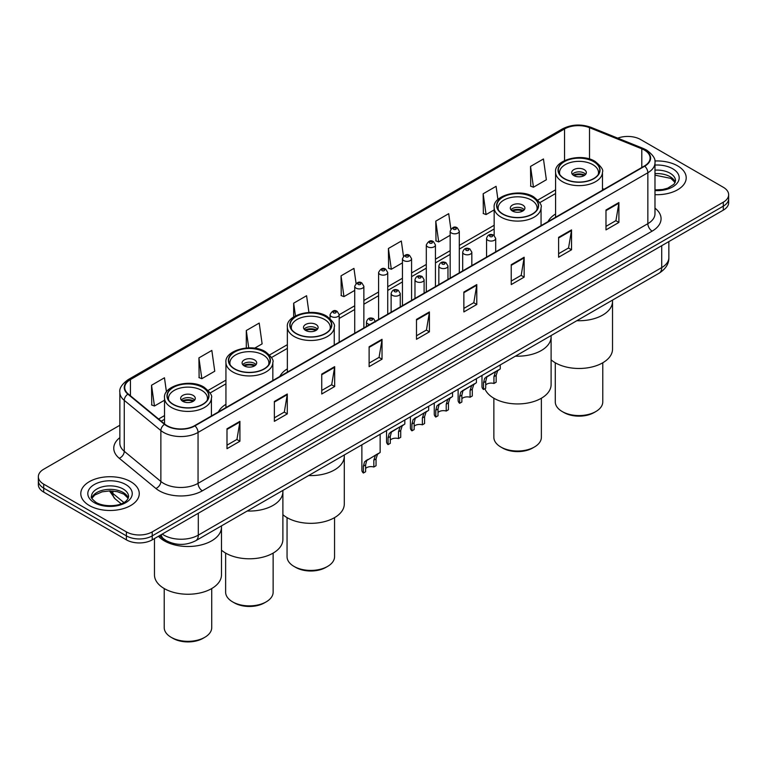 <?xml version="1.0" encoding="UTF-8"?>
<svg xmlns="http://www.w3.org/2000/svg" width="767" height="767" viewBox="0 0 767 767"><rect width="100%" height="100%" fill="white"/><g stroke="black" fill="none" stroke-linecap="round" stroke-linejoin="round"><path stroke-width="1.15" d="M225.939 404.314A32.281 18.638 0 0 0 218.374 411.946M287.357 368.85A32.281 18.638 0 0 0 279.792 376.492M555.576 213.993A32.281 18.638 0 0 0 548.012 221.634M172.69 543.295A18.274 10.546 180 0 1 163.975 539.431L159.431 535.692M119.853 425.263L43.7 469.231A18.274 10.546 0 0 0 38.35 476.69L38.35 484.648A18.274 10.546 0 0 0 43.7 492.107L126.392 539.853A18.274 10.546 0 0 0 152.23 539.853L723.3 210.148A18.274 10.546 0 0 0 728.65 202.689L728.65 198.711A18.274 10.546 0 0 1 723.3 206.17A18.274 10.546 0 0 0 728.65 198.711L728.65 194.732A18.274 10.546 0 0 0 723.3 187.273L640.608 139.527A18.274 10.546 0 0 0 617.732 138.146M38.35 476.69A18.274 10.546 0 0 0 43.7 484.15L126.392 531.895A18.274 10.546 0 0 0 152.23 531.895L152.23 535.874L723.3 206.17L152.23 535.874A18.274 10.546 0 0 1 126.392 535.874A18.274 10.546 0 0 0 152.23 535.874L152.23 539.853M43.7 484.15L43.7 488.128L126.392 535.874L43.7 488.128A18.274 10.546 0 0 1 38.35 480.669A18.274 10.546 0 0 0 43.7 488.128L43.7 492.107M677.644 165.883A29.232 16.874 0 0 0 654.845 160.984A29.232 16.874 0 0 1 677.644 165.883A29.232 16.874 0 0 1 686.206 177.819A29.232 16.874 0 0 0 677.644 165.883M130.697 481.666A29.232 16.874 0 0 0 98.838 478.004A29.232 16.874 0 0 0 80.794 493.603A29.232 16.874 0 0 0 89.356 505.539A29.232 16.874 0 0 0 121.215 509.192A29.232 16.874 0 0 0 139.258 493.603A29.232 16.874 0 0 0 130.697 481.666A29.232 16.874 0 0 0 98.838 478.004A29.232 16.874 0 0 0 80.794 493.603A29.232 16.874 0 0 0 89.356 505.539A29.232 16.874 0 0 0 121.215 509.192A29.232 16.874 0 0 0 139.258 493.603A29.232 16.874 0 0 0 130.697 481.666M644.395 150.073A19.491 11.256 180 0 1 650.109 158.031A19.491 11.256 180 0 1 644.395 165.988L194.607 425.666A19.491 11.256 180 0 1 164.857 424.17L128.252 393.979A19.491 11.256 180 0 1 124.733 387.527A19.491 11.256 180 0 1 130.438 379.569L564.55 128.933A19.491 11.256 180 0 1 589.516 127.677L641.797 148.808A19.491 11.256 180 0 1 644.395 150.073M644.74 149.872A19.98 11.534 0 0 0 642.075 148.577L589.794 127.447A19.98 11.534 0 0 0 564.215 128.741L130.093 379.377A19.98 11.534 0 0 0 127.859 394.142L164.464 424.333A19.98 11.534 0 0 0 194.952 425.867L644.74 166.18A19.98 11.534 0 0 0 644.74 149.872M226.994 428.801L226.994 448.695L239.918 441.236L239.918 421.342L226.994 428.801M226.994 445.167L236.945 439.424L239.86 422.003A4.87 2.809 -120 0 0 239.918 421.342M236.859 439.472L239.918 441.236M274.365 401.457L274.365 421.342L287.289 413.883L287.289 393.998L274.365 401.457M274.365 417.814L284.317 412.071L287.232 394.65A4.87 2.809 -120 0 0 287.289 393.998M284.231 412.119L287.289 413.883M321.737 374.104L321.737 393.998L334.661 386.539L334.661 366.645L321.737 374.104M321.737 390.461L331.689 384.718L334.613 367.307A4.87 2.809 -120 0 0 334.661 366.645M331.603 384.766L334.661 386.539M369.119 346.751L369.119 366.645L382.033 359.186L382.033 339.292L369.119 346.751M369.119 363.117L379.071 357.364L381.985 339.954A4.87 2.809 -120 0 0 382.033 339.292M378.975 357.422L382.033 359.186M605.988 209.995L605.988 229.889L618.902 222.43L618.902 202.536L605.988 209.995M605.988 226.361L615.939 220.618L618.854 203.197A4.87 2.809 -120 0 0 618.902 202.536M615.843 220.666L618.902 222.43M558.606 237.348L558.606 257.242L571.53 249.783L571.53 229.889L558.606 237.348M558.606 253.714L568.558 247.962L571.482 230.551A4.87 2.809 -120 0 0 571.53 229.889M568.472 248.019L571.53 249.783M511.234 264.701L511.234 284.586L524.158 277.127L524.158 257.242L511.234 264.701M511.234 281.058L521.186 275.315L524.101 257.904A4.87 2.809 -120 0 0 524.158 257.242M521.1 275.363L524.158 277.127M463.862 292.045L463.862 311.939L476.786 304.48L476.786 284.586L463.862 292.045M463.862 308.411L473.814 302.668L476.729 285.247A4.87 2.809 -120 0 0 476.786 284.586M473.728 302.716L476.786 304.48M416.491 319.398L416.491 339.292L429.405 331.833L429.405 311.939L416.491 319.398M416.491 335.764L426.442 330.021L429.357 312.6A4.87 2.809 -120 0 0 429.405 311.939M426.356 330.069L429.405 331.833M654.98 194.665A29.232 16.874 0 0 0 686.206 177.819A29.232 16.874 0 0 1 654.98 194.665M152.23 531.895L723.3 202.191A18.274 10.546 0 0 0 728.65 194.732M254.606 348.199L262.122 343.865L259.208 323.08L246.293 330.539L246.293 347.969M198.912 357.892L201.836 378.677L214.75 371.218L211.836 350.433L198.912 357.892L199.123 377.661M166.458 391.995L164.464 377.786L151.54 385.245L151.751 405.014M403.461 256.216L401.333 241.03L388.409 248.489L388.62 268.258M450.862 229.055L448.705 213.677L435.781 221.136L435.992 240.905M497.927 199.535L496.076 186.323L483.152 193.783L483.363 213.552M530.534 166.429L533.448 187.215L546.363 179.756L543.448 158.97L530.534 166.429L530.735 186.208M308.928 312.437L306.579 295.726L293.665 303.186L293.665 316.924M356.07 283.464L353.951 268.383L341.037 275.842L341.248 295.611M341.037 275.842L343.952 296.618L354.728 290.396M343.952 296.618L341.037 295.535M388.409 248.489L391.323 269.275L402.445 262.851M391.323 269.275L388.409 268.182M435.781 221.136L438.695 241.921L450.162 235.296M438.695 241.921L435.781 240.828M483.152 193.783L486.077 214.568L494.159 209.899M486.077 214.568L483.152 213.475M533.448 187.215L530.534 186.132M293.665 303.186L295.439 315.87M246.293 330.539L248.719 347.854M201.836 378.677L198.912 377.585M151.54 385.245L154.455 406.021L164.531 400.211M154.455 406.021L151.54 404.938M576.851 320.702A33.499 19.338 0 0 0 612.526 301.402A33.499 19.338 180 0 1 602.709 315.074A33.499 19.338 180 0 1 576.851 320.702M593.668 161.655A20.709 11.956 0 0 0 571.099 159.066A20.709 11.956 0 0 0 558.318 170.111A20.709 11.956 0 0 0 564.378 178.567A20.709 11.956 0 0 0 586.947 181.156A20.709 11.956 0 0 0 599.736 170.111A20.709 11.956 0 0 0 593.668 161.655M559.852 174.636A19.491 11.256 180 0 1 559.536 172.604A19.491 11.256 180 0 1 571.568 162.201A19.491 11.256 180 0 1 592.805 164.646A19.491 11.256 180 0 1 598.509 172.604A19.491 11.256 180 0 1 598.193 174.636M584.195 169.612A7.306 4.219 0 0 0 576.228 168.702A7.306 4.219 0 0 0 571.712 172.604A7.306 4.219 0 0 0 573.86 175.585A7.306 4.219 0 0 0 581.817 176.496A7.306 4.219 0 0 0 586.333 172.604A7.306 4.219 0 0 0 584.195 169.612M585.681 174.339A7.306 4.219 0 0 0 584.195 173.093A7.306 4.219 0 0 0 572.364 174.339M573.122 175.087A9.741 5.628 180 0 1 584.502 174.905L584.502 175.394M573.917 175.624A8.523 4.918 180 0 1 583.62 175.413L584.502 174.905M583.476 175.95L583.62 175.413M551.109 359.828A33.499 19.338 -0 0 0 602.709 362.82A33.499 19.338 -0 0 0 612.526 349.138L612.526 300.098M555.27 362.781L555.27 401.85A23.758 13.71 -0 0 0 562.23 411.553A23.758 13.71 -0 0 0 595.825 411.553L595.825 411.553A23.758 13.71 -0 0 0 602.776 401.85L602.776 362.781M562.23 411.553L563.946 412.541A21.313 12.31 -0 0 0 594.099 412.55L595.825 411.553L594.099 412.541A21.313 12.31 -0 0 0 594.099 412.541M515.434 356.156A33.499 19.338 0 0 0 551.109 336.857A33.499 19.338 180 0 1 541.301 350.529A33.499 19.338 180 0 1 515.434 356.156M532.25 197.119A20.709 11.956 0 0 0 509.691 194.521A20.709 11.956 0 0 0 496.901 205.566A20.709 11.956 0 0 0 502.97 214.022A20.709 11.956 0 0 0 525.539 216.62A20.709 11.956 0 0 0 538.319 205.566A20.709 11.956 0 0 0 532.25 197.119M498.445 210.091A19.491 11.256 180 0 1 498.119 208.058A19.491 11.256 180 0 1 510.151 197.665A19.491 11.256 180 0 1 531.387 200.101A19.491 11.256 180 0 1 537.101 208.058A19.491 11.256 180 0 1 536.775 210.091M522.778 205.077A7.306 4.219 0 0 0 514.81 204.156A7.306 4.219 0 0 0 510.304 208.058A7.306 4.219 0 0 0 512.442 211.04A7.306 4.219 0 0 0 520.409 211.951A7.306 4.219 0 0 0 524.916 208.058A7.306 4.219 0 0 0 522.778 205.077M524.273 209.794A7.306 4.219 0 0 0 522.778 208.557A7.306 4.219 0 0 0 510.956 209.794M511.704 210.541A9.741 5.628 180 0 1 523.084 210.369L523.084 210.848M512.509 211.078A8.523 4.918 180 0 1 522.212 210.877L523.084 210.369M522.068 211.404L522.212 210.877M484.888 388.725A33.499 19.338 -0 0 0 508.185 403.154A33.499 19.338 -0 0 0 541.301 398.274A33.499 19.338 -0 0 0 551.109 384.593L551.109 335.562M493.862 398.236L493.862 437.315A23.758 13.71 -0 0 0 500.813 447.008A23.758 13.71 -0 0 0 534.407 447.008L534.407 447.008A23.758 13.71 -0 0 0 541.368 437.315L541.368 398.236M500.813 447.008L502.538 448.005A21.313 12.31 -0 0 0 532.682 448.005L534.407 447.008L532.682 448.005M308.631 475.559A33.499 19.338 0 0 0 344.297 456.26A33.499 19.338 180 0 1 334.489 469.931A33.499 19.338 180 0 1 308.631 475.559M325.448 316.512A20.709 11.956 0 0 0 302.879 313.924A20.709 11.956 0 0 0 290.099 324.968A20.709 11.956 0 0 0 296.158 333.424A20.709 11.956 0 0 0 318.727 336.013A20.709 11.956 0 0 0 331.507 324.968A20.709 11.956 0 0 0 325.448 316.512M291.633 329.494A19.491 11.256 180 0 1 291.316 327.451A19.491 11.256 180 0 1 303.349 317.059A19.491 11.256 180 0 1 324.585 319.503A19.491 11.256 180 0 1 330.289 327.451A19.491 11.256 180 0 1 329.973 329.494M315.975 324.47A7.306 4.219 0 0 0 308.008 323.559A7.306 4.219 0 0 0 303.492 327.451A7.306 4.219 0 0 0 305.63 330.443A7.306 4.219 0 0 0 313.598 331.354A7.306 4.219 0 0 0 318.113 327.451A7.306 4.219 0 0 0 315.975 324.47M317.461 329.196A7.306 4.219 0 0 0 315.975 327.95A7.306 4.219 0 0 0 304.144 329.196M304.902 329.944A9.741 5.628 180 0 1 316.282 329.762L316.282 330.251M305.697 330.472A8.523 4.918 180 0 1 315.4 330.27L316.282 329.762M315.256 330.798L315.4 330.27M282.889 514.686A33.499 19.338 -0 0 0 334.489 517.667A33.499 19.338 -0 0 0 344.297 503.996L344.297 454.956M287.05 517.629L287.05 556.708A23.758 13.71 -0 0 0 294.01 566.41A23.758 13.71 -0 0 0 327.595 566.41L327.595 566.41A23.758 13.71 -0 0 0 334.556 556.708L334.556 517.629M294.01 566.41L295.726 567.398A21.313 12.31 -0 0 0 325.879 567.398L327.595 566.41L325.879 567.398M247.214 511.014A33.499 19.338 0 0 0 282.889 491.714A33.499 19.338 180 0 1 273.081 505.386A33.499 19.338 180 0 1 247.214 511.014M264.03 351.976A20.709 11.956 0 0 0 241.461 349.378A20.709 11.956 0 0 0 228.681 360.423A20.709 11.956 0 0 0 234.75 368.879A20.709 11.956 0 0 0 257.309 371.468A20.709 11.956 0 0 0 270.099 360.423A20.709 11.956 0 0 0 264.03 351.976M230.225 364.948A19.491 11.256 180 0 1 229.899 362.916A19.491 11.256 180 0 1 241.931 352.513A19.491 11.256 180 0 1 263.167 354.958A19.491 11.256 180 0 1 268.881 362.916A19.491 11.256 180 0 1 268.555 364.948M254.558 359.924A7.306 4.219 0 0 0 246.59 359.014A7.306 4.219 0 0 0 242.084 362.916A7.306 4.219 0 0 0 244.222 365.897A7.306 4.219 0 0 0 252.19 366.808A7.306 4.219 0 0 0 256.696 362.916A7.306 4.219 0 0 0 254.558 359.924M256.044 364.651A7.306 4.219 0 0 0 254.558 363.414A7.306 4.219 0 0 0 242.727 364.651M243.484 365.399A9.741 5.628 180 0 1 254.865 365.217L254.865 365.706M244.28 365.936A8.523 4.918 180 0 1 253.982 365.725L254.865 365.217M253.839 366.262L253.982 365.725M221.471 550.14A33.499 19.338 -0 0 0 273.081 553.132A33.499 19.338 -0 0 0 282.889 539.45L282.889 490.42M225.632 553.093L225.632 592.162A23.758 13.71 -0 0 0 232.593 601.865A23.758 13.71 -0 0 0 266.187 601.865L266.187 601.865A23.758 13.71 -0 0 0 273.138 592.162L273.138 553.093M232.593 601.865L234.319 602.862A21.313 12.31 -0 0 0 264.462 602.862L266.187 601.865L264.462 602.862M164.291 540.84A33.499 19.338 0 0 0 200.791 545.04A33.499 19.338 0 0 0 221.471 527.169A33.499 19.338 180 0 1 211.663 540.84A33.499 19.338 180 0 1 158.424 536.277A33.499 19.338 0 0 0 164.291 540.84M202.622 387.431A20.709 11.956 0 0 0 180.053 384.833A20.709 11.956 0 0 0 167.264 395.887A20.709 11.956 0 0 0 173.332 404.334A20.709 11.956 0 0 0 195.901 406.932A20.709 11.956 0 0 0 208.682 395.887A20.709 11.956 0 0 0 202.622 387.431M168.807 400.412A19.491 11.256 180 0 1 168.491 398.37A19.491 11.256 180 0 1 180.513 387.977A19.491 11.256 180 0 1 201.759 390.413A19.491 11.256 180 0 1 207.464 398.37A19.491 11.256 180 0 1 207.148 400.412M193.14 395.388A7.306 4.219 0 0 0 185.183 394.468A7.306 4.219 0 0 0 180.667 398.37A7.306 4.219 0 0 0 182.805 401.352A7.306 4.219 0 0 0 190.772 402.272A7.306 4.219 0 0 0 195.288 398.37A7.306 4.219 0 0 0 193.14 395.388M194.636 400.106A7.306 4.219 0 0 0 193.14 398.869A7.306 4.219 0 0 0 181.319 400.106M182.067 400.853A9.741 5.628 180 0 1 193.457 400.681L193.457 401.16M182.872 401.39A8.523 4.918 180 0 1 192.575 401.189L193.457 400.681M192.431 401.716L192.575 401.189M154.474 538.549L154.474 574.914A33.499 19.338 -0 0 0 175.154 592.776A33.499 19.338 -0 0 0 211.663 588.586A33.499 19.338 -0 0 0 221.471 574.914L221.471 525.874M164.224 588.548L164.224 627.627A23.758 13.71 -0 0 0 171.175 637.319A23.758 13.71 -0 0 0 204.77 637.319L204.77 637.319A23.758 13.71 -0 0 0 211.73 627.627L211.73 588.548M171.175 637.319L172.901 638.317A21.313 12.31 -0 0 0 203.054 638.317L204.77 637.319L203.054 638.317M485.722 384.986A6.088 3.519 180 0 1 493.938 383.49L493.938 376.674L495.434 372.062L496.479 371.084L488.224 375.849L486.815 377.038L485.722 381.42L485.722 388.236L483.507 389.521A9.137 5.273 180 0 1 481.992 386.606L481.992 375.466M483.507 389.521L483.507 382.695L484.667 378.284L497.217 370.662M500.257 364.919L500.257 368.908L497.582 370.825L496.163 375.389L496.163 382.206L493.938 383.49M486.01 377.124L488.224 375.849L486.01 377.124M461.868 398.763A6.088 3.519 180 0 1 470.085 397.268L470.085 390.451L471.571 385.839L472.625 384.861L464.371 389.626L462.961 390.815L461.868 395.187L461.868 402.013L459.644 403.298A9.137 5.273 180 0 1 458.129 400.384L458.129 389.243M459.644 403.298L459.644 396.472L460.804 392.052L473.354 384.44M476.403 378.687L476.403 382.675L473.728 384.593L472.299 389.166L472.299 395.983L470.085 397.268M462.156 390.902L464.371 389.626L462.156 390.902M438.005 412.531A6.088 3.519 180 0 1 446.221 411.045L446.221 404.219L447.717 399.617L448.762 398.639L439.098 404.583L438.005 408.964L438.005 415.791L435.781 417.066A9.137 5.273 180 0 1 434.266 414.161L434.266 403.02M435.781 417.066L435.781 410.249L436.95 405.829L449.5 398.207M452.54 392.464L452.54 396.453L449.865 398.37L448.446 402.943L448.446 409.76L446.221 411.045M438.293 404.679L440.507 403.404L438.293 404.679M414.151 426.308A6.088 3.519 180 0 1 422.368 424.822L422.368 417.996L423.854 413.384L424.908 412.406L415.244 418.36L414.151 422.742L414.151 429.558L411.927 430.843A9.137 5.273 180 0 1 410.412 427.938L410.412 416.788M411.927 430.843L411.927 424.026L413.087 419.607L425.637 411.984M428.686 406.242L428.686 410.23L426.011 412.147L424.582 416.711L424.582 423.537L422.368 424.822M414.439 418.456L416.654 417.171L414.439 418.456M390.288 440.085A6.088 3.519 180 0 1 398.504 438.59L398.504 431.773L399.99 427.161L401.045 426.184L392.79 430.949L391.381 432.137L390.288 436.519L390.288 443.336L388.064 444.62A9.137 5.273 180 0 1 386.549 441.706L386.549 430.565M388.064 444.62L388.064 437.794L389.224 433.384L401.774 425.762M404.823 420.019L404.823 424.007L402.148 425.925L400.729 430.488L400.729 437.315L398.504 438.59M390.576 432.233L392.79 430.949L390.576 432.233M365.61 468.503A6.088 3.519 180 0 1 373.826 467.017L373.826 460.19L375.322 455.588L376.367 454.601L366.703 460.555L365.61 464.936L365.61 471.753L363.385 473.038A9.137 5.273 180 0 1 361.871 470.133L361.871 444.812M363.385 473.038L363.385 466.221L364.555 461.801L377.105 454.179M380.144 434.266L380.144 452.425L377.469 454.342L376.051 458.906L376.051 465.732L373.826 467.017M365.897 460.651L368.112 459.366L365.897 460.651M162.22 534.081A24.362 14.065 0 0 0 163.86 535.126A24.362 14.065 0 0 0 198.308 535.126L661.71 267.587A24.362 14.065 0 0 0 668.853 257.635C669.025 263.685 665.804 268.853 659.189 273.157L195.786 540.706A12.186 7.037 60 0 0 198.308 535.126L198.308 513.248M661.71 245.699L661.71 267.587A12.186 7.037 60 0 1 659.189 273.157M161.233 534.647A12.186 8.149 129.5 0 0 163.361 538.616L159.661 535.558M723.3 210.148L723.3 202.191M126.392 539.853L126.392 531.895M110.419 490.899A24.362 14.065 0 0 0 112.883 493.469L112.883 491.014M121.148 503.804L115.117 498.838A12.186 8.149 129.5 0 1 112.883 493.469L123.861 502.519M654.98 208.154A30.45 17.583 180 0 1 652.151 231.135L202.363 490.813A6.088 3.519 60 0 1 198.049 483.354L647.847 223.676A24.362 14.065 0 0 0 654.98 213.725L654.98 162.805A24.362 14.065 180 0 1 647.847 172.748A6.088 3.519 -120 0 0 644.74 166.18M202.363 490.813A30.45 17.583 180 0 1 159.296 490.813A30.45 17.583 180 0 1 155.883 488.464L119.269 458.282A30.45 17.583 180 0 1 119.853 437.65M163.601 483.354A24.362 14.065 0 0 0 198.049 483.354L198.049 432.435A24.362 14.065 180 0 1 160.869 430.555L124.264 400.374A24.362 14.065 180 0 1 119.853 392.301L119.853 443.23A24.362 14.065 0 0 0 124.264 451.293L160.869 481.475A24.362 14.065 0 0 0 163.601 483.354M654.98 162.805C655.795 158.999 652.995 154.752 646.581 150.073L643.379 148.51A6.088 2.857 112 0 0 642.075 148.577M643.379 148.51L591.098 127.38C581.012 123.813 571.434 124.331 562.374 128.933A6.088 3.519 60 0 1 564.215 128.741M130.093 379.377A6.088 3.519 -120 0 0 128.252 379.569C121.934 384.114 119.134 388.361 119.853 392.301M127.859 394.142A6.088 4.075 129.5 0 0 124.264 400.374L124.264 451.293A6.088 4.075 -50.5 0 1 119.269 458.282M591.098 127.38A6.088 2.857 112 0 0 589.794 127.447M164.464 424.333A6.088 4.075 129.5 0 0 160.869 430.555L160.869 481.475A6.088 4.075 -50.5 0 1 155.883 488.464M194.952 425.867A6.088 3.519 60 0 1 198.049 432.435L647.847 172.748L647.847 223.676A6.088 3.519 60 0 0 652.151 231.135M130.438 379.569L130.438 395.782M641.797 148.808L641.797 167.484M589.516 127.677L589.516 159.037M604.08 189.267L602.469 188.615M564.55 128.933L564.55 160.571M555.576 189.823L537.82 200.072M494.159 225.277L459.299 245.402M450.162 250.675L435.445 259.179M426.308 264.452L411.582 272.956M402.445 278.229L387.728 286.724M378.591 291.997L363.865 300.501M354.728 305.774L339.187 314.748M287.357 344.671L269.601 354.929M225.939 380.135L208.183 390.384M164.531 415.589L158.606 419.012M416.491 320.031L429.357 312.6M463.862 292.678L476.729 285.247M511.234 265.324L524.101 257.904M558.606 237.981L571.482 230.551M605.988 210.628L618.854 203.197M369.119 347.384L381.985 339.954M321.737 374.737L334.613 367.307M274.365 402.081L287.232 394.65M226.994 429.434L239.86 422.003M675.228 182.335A18.561 10.719 0 0 0 670.099 176.707A18.561 10.719 0 0 0 654.98 173.63M654.98 189.919L662.65 189.507L667.693 188.183L674.02 184.224L675.535 180.801A18.561 10.719 0 0 0 670.099 173.227A18.561 10.719 0 0 0 654.98 170.149M654.98 190.6A22.214 12.828 0 0 0 677.098 183.255A22.214 12.828 0 0 0 672.688 168.75A22.214 12.828 0 0 0 654.98 165.049M564.167 178.692A21.016 12.128 0 0 0 593.879 178.692A21.016 12.128 0 0 0 593.879 161.54A21.016 12.128 0 0 0 564.167 161.54A21.016 12.128 0 0 0 564.167 178.692M602.469 190.187L602.469 172.105A23.451 13.538 180 0 1 588.001 184.607A23.451 13.538 180 0 1 562.441 181.674A23.451 13.538 180 0 1 555.576 172.105L555.576 217.272M128.281 498.119A18.561 10.719 0 0 0 123.151 492.491A18.561 10.719 0 0 0 104.513 489.835A18.561 10.719 0 0 0 91.772 498.119M123.151 489.01A18.561 10.719 0 0 0 102.922 486.681A18.561 10.719 0 0 0 91.465 496.585C90.487 497.16 92.05 499.125 96.143 502.49C105.683 508.07 126.91 506.517 128.588 496.585A18.561 10.719 0 0 0 123.151 489.01M94.312 502.673A22.214 12.828 0 0 0 125.74 502.673A22.214 12.828 0 0 0 125.74 484.533A22.214 12.828 0 0 0 94.312 484.533A22.214 12.828 0 0 0 94.312 502.673M502.749 214.146A21.016 12.128 0 0 0 532.471 214.146A21.016 12.128 0 0 0 532.471 196.994A21.016 12.128 0 0 0 502.749 196.994A21.016 12.128 0 0 0 502.749 214.146M541.061 225.651L541.061 207.56A23.451 13.538 180 0 1 526.584 220.071A23.451 13.538 180 0 1 501.033 217.128A23.451 13.538 180 0 1 494.159 207.56L494.159 235.45M295.947 333.549A21.016 12.128 0 0 0 325.659 333.549A21.016 12.128 0 0 0 325.659 316.387A21.016 12.128 0 0 0 295.947 316.387A21.016 12.128 0 0 0 295.947 333.549M334.249 345.045L334.249 326.963A23.451 13.538 180 0 1 319.772 339.465A23.451 13.538 180 0 1 294.221 336.531A23.451 13.538 180 0 1 287.357 326.963L287.357 372.12M234.529 369.004A21.016 12.128 0 0 0 264.251 369.004A21.016 12.128 0 0 0 264.251 351.852A21.016 12.128 0 0 0 234.529 351.852A21.016 12.128 0 0 0 234.529 369.004M272.841 380.509L272.841 362.417A23.451 13.538 180 0 1 258.364 374.919A23.451 13.538 180 0 1 232.813 371.985A23.451 13.538 180 0 1 225.939 362.417L225.939 407.584M173.121 404.458A21.016 12.128 0 0 0 202.833 404.458A21.016 12.128 0 0 0 202.833 387.306A21.016 12.128 0 0 0 173.121 387.306A21.016 12.128 0 0 0 173.121 404.458M211.424 415.963L211.424 397.872A23.451 13.538 180 0 1 196.946 410.383A23.451 13.538 180 0 1 171.396 407.45A23.451 13.538 180 0 1 164.531 397.872L164.531 423.892M487.898 240.282A4.564 2.637 180 0 1 486.556 238.412C487.726 234.664 490.113 233.58 493.727 235.153L495.693 238.412A4.564 2.637 180 0 1 492.874 240.857A4.564 2.637 180 0 1 487.898 240.282M492.203 235.306A1.524 0.882 0 0 0 490.046 235.306A1.524 0.882 0 0 0 490.046 236.552A1.524 0.882 0 0 0 492.203 236.552A1.524 0.882 0 0 0 492.203 235.306M496.479 371.084L498.694 369.809M493.938 376.674L496.163 375.389M483.507 382.695L485.722 381.42M464.035 254.059A4.564 2.637 180 0 1 462.693 252.19C463.862 248.441 466.25 247.357 469.864 248.93L471.83 252.19A4.564 2.637 180 0 1 469.011 254.625A4.564 2.637 180 0 1 464.035 254.059M468.34 249.083A1.524 0.882 0 0 0 466.192 249.083A1.524 0.882 0 0 0 466.192 250.33A1.524 0.882 0 0 0 468.34 250.33A1.524 0.882 0 0 0 468.34 249.083M472.625 384.861L474.84 383.577M470.085 390.451L472.299 389.166M459.644 396.472L461.868 395.187M440.172 267.827A4.564 2.637 180 0 1 438.839 265.967C440.009 262.218 442.396 261.135 446.001 262.707L447.976 265.967A4.564 2.637 180 0 1 445.157 268.402A4.564 2.637 180 0 1 440.172 267.827M444.486 262.86A1.524 0.882 0 0 0 442.329 262.86A1.524 0.882 0 0 0 442.329 264.097A1.524 0.882 0 0 0 444.486 264.097A1.524 0.882 0 0 0 444.486 262.86M448.762 398.639L450.977 397.354M446.221 404.219L448.446 402.943M435.781 410.249L438.005 408.964M416.318 281.604A4.564 2.637 180 0 1 414.976 279.744C416.145 275.995 418.533 274.902 422.147 276.484L424.113 279.744A4.564 2.637 180 0 1 421.294 282.179A4.564 2.637 180 0 1 416.318 281.604M420.623 276.628A1.524 0.882 0 0 0 418.466 276.628A1.524 0.882 0 0 0 418.466 277.875A1.524 0.882 0 0 0 420.623 277.875A1.524 0.882 0 0 0 420.623 276.628M424.908 412.406L427.123 411.131M422.368 417.996L424.582 416.711M411.927 424.026L414.151 422.742M392.455 295.381A4.564 2.637 180 0 1 391.122 293.512C392.292 289.773 394.679 288.68 398.284 290.262L400.259 293.512A4.564 2.637 180 0 1 397.44 295.957A4.564 2.637 180 0 1 392.455 295.381M396.769 290.405A1.524 0.882 0 0 0 394.612 290.405A1.524 0.882 0 0 0 394.612 291.652A1.524 0.882 0 0 0 396.769 291.652A1.524 0.882 0 0 0 396.769 290.405M401.045 426.184L403.26 424.908M398.504 431.773L400.729 430.488M388.064 437.794L390.288 436.519M369.867 324.489A4.564 2.637 180 0 1 367.776 323.799A4.564 2.637 180 0 1 366.444 321.939C367.614 318.19 370.001 317.107 373.606 318.679L375.581 321.939M372.091 318.832A1.524 0.882 0 0 0 369.934 318.832A1.524 0.882 0 0 0 369.934 320.069A1.524 0.882 0 0 0 372.091 320.069A1.524 0.882 0 0 0 372.091 318.832M376.367 454.601L378.582 453.326M373.826 460.19L376.051 458.906M363.385 466.221L365.61 464.936M459.299 272.851L459.299 231.183A4.564 2.637 180 0 1 456.48 233.619A4.564 2.637 180 0 1 451.504 233.043A4.564 2.637 180 0 1 450.162 231.183L450.162 278.124M453.652 229.314A1.524 0.882 0 0 0 455.809 229.314A1.524 0.882 0 0 0 455.809 228.077A1.524 0.882 0 0 0 453.652 228.077A1.524 0.882 0 0 0 453.652 229.314M435.445 286.628L435.445 244.951A4.564 2.637 180 0 1 432.626 247.396A4.564 2.637 180 0 1 427.641 246.821A4.564 2.637 180 0 1 426.308 244.951L426.308 291.901M429.798 243.091A1.524 0.882 0 0 0 431.946 243.091A1.524 0.882 0 0 0 431.946 241.845A1.524 0.882 0 0 0 429.798 241.845A1.524 0.882 0 0 0 429.798 243.091M411.582 300.405L411.582 258.728A4.564 2.637 180 0 1 408.763 261.163A4.564 2.637 180 0 1 403.787 260.598A4.564 2.637 180 0 1 402.445 258.728L402.445 305.678M405.935 256.868A1.524 0.882 0 0 0 408.092 256.868A1.524 0.882 0 0 0 408.092 255.622A1.524 0.882 0 0 0 405.935 255.622A1.524 0.882 0 0 0 405.935 256.868M387.728 314.173L387.728 272.506A4.564 2.637 180 0 1 384.9 274.941A4.564 2.637 180 0 1 379.924 274.365A4.564 2.637 180 0 1 378.591 272.506L378.591 319.455M382.081 270.636A1.524 0.882 0 0 0 384.229 270.636A1.524 0.882 0 0 0 384.229 269.399A1.524 0.882 0 0 0 382.081 269.399A1.524 0.882 0 0 0 382.081 270.636M363.865 327.95L363.865 286.283A4.564 2.637 180 0 1 361.046 288.718A4.564 2.637 180 0 1 356.07 288.143A4.564 2.637 180 0 1 354.728 286.283L354.728 333.223M358.218 284.413A1.524 0.882 0 0 0 360.375 284.413A1.524 0.882 0 0 0 360.375 283.176A1.524 0.882 0 0 0 358.218 283.176A1.524 0.882 0 0 0 358.218 284.413M339.187 342.197L339.187 314.7A4.564 2.637 180 0 1 336.368 317.135A4.564 2.637 180 0 1 331.392 316.57A4.564 2.637 180 0 1 330.05 314.7L330.05 318.535M333.54 312.84A1.524 0.882 0 0 0 335.697 312.84A1.524 0.882 0 0 0 335.697 311.594A1.524 0.882 0 0 0 333.54 311.594A1.524 0.882 0 0 0 333.54 312.84M195.786 540.706C185.988 545.625 176.18 545.625 166.381 540.706L163.361 538.616M668.853 257.635L668.853 241.586M115.117 498.838L109.432 490.899M562.374 128.933L128.252 379.569M555.576 193.524L539.747 202.67M494.159 228.978L459.299 249.112M450.162 254.385L435.445 262.889M426.308 268.162L411.582 276.657M402.445 281.93L387.728 290.434M378.591 295.707L363.865 304.211M354.728 309.485L339.187 318.458M287.357 348.381L271.528 357.518M225.939 383.836L210.11 392.982M164.531 419.3L161.252 421.188M675.142 182.546L670.857 178.385L654.98 175.173M602.469 172.105C603.629 169.986 601.175 166.42 595.096 161.415C581.089 152.46 553.889 160.274 555.576 172.105M598.509 172.604L598.509 174.157M559.536 172.604L559.536 174.157M128.194 498.329L123.909 494.159L117.38 491.695L110.007 490.89L102.155 491.82L94.82 495.012L91.858 498.329M541.061 207.56C542.221 205.441 539.757 201.874 533.688 196.87C519.671 187.925 492.472 195.729 494.159 207.56M537.101 208.058L537.101 209.612M498.119 208.058L498.119 209.612M334.249 326.963C335.409 324.834 332.955 321.277 326.876 316.272C312.859 307.318 285.669 315.132 287.357 326.963M330.289 327.451L330.289 329.005M291.316 327.451L291.316 329.005M272.841 362.417C274.001 360.298 271.537 356.732 265.468 351.727C251.451 342.782 224.252 350.586 225.939 362.417M268.881 362.916L268.881 364.469M229.899 362.916L229.899 364.469M211.424 397.872C212.584 395.753 210.129 392.186 204.051 387.182C190.034 378.236 162.844 386.041 164.531 397.872M207.464 398.37L207.464 399.923M168.491 398.37L168.491 399.923M486.556 257.118L486.556 238.412M495.693 251.844L495.693 238.412M462.693 270.895L462.693 252.19M471.83 265.612L471.83 252.19M438.839 284.662L438.839 265.967M447.976 279.389L447.976 265.967M414.976 298.44L414.976 279.744M424.113 293.167L424.113 279.744M391.122 312.217L391.122 293.512M400.259 306.944L400.259 293.512M366.444 326.464L366.444 321.939M459.299 231.183L457.333 227.924C454.678 226.006 452.29 227.099 450.162 231.183M435.445 244.951L433.47 241.701C430.824 239.783 428.437 240.867 426.308 244.951M411.582 258.728L409.616 255.469C406.961 253.561 404.573 254.644 402.445 258.728M387.728 272.506L385.753 269.246C383.107 267.338 380.72 268.421 378.591 272.506M363.865 286.283L361.899 283.023C359.244 281.106 356.856 282.198 354.728 286.283M339.187 314.7L337.221 311.44C334.565 309.532 332.178 310.616 330.05 314.7"/></g></svg>
